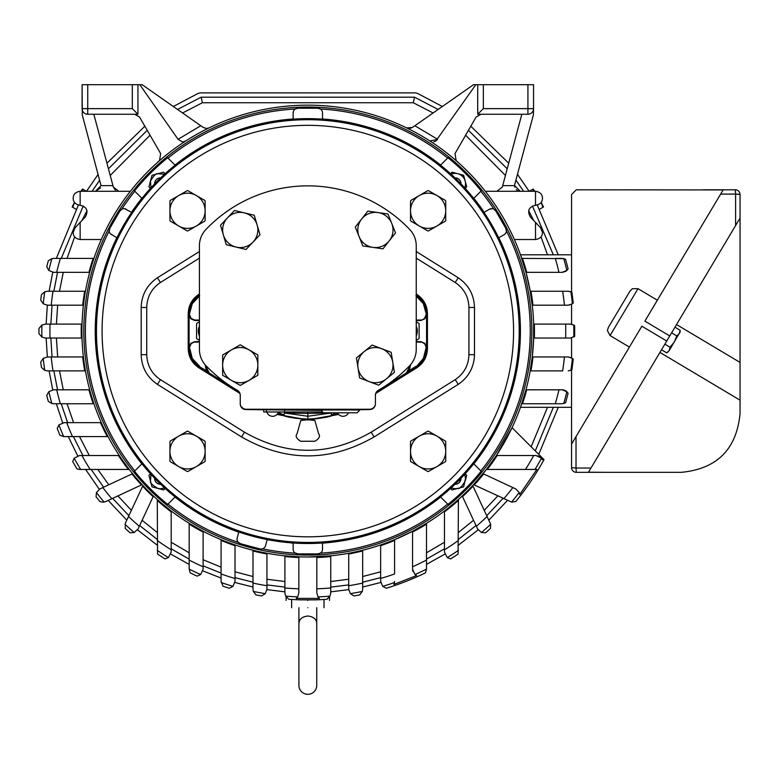 <?xml version="1.0" encoding="UTF-8"?>
<svg xmlns="http://www.w3.org/2000/svg" width="779" height="779" viewBox="0 0 779 779"><rect width="100%" height="100%" fill="white"/><g stroke="black" fill="none" stroke-linecap="round" stroke-linejoin="round"><path stroke-width="1.17" d="M95.398 331.075A212.424 212.424 0 0 0 307.832 543.499A212.424 212.424 0 0 0 520.255 331.075A212.424 212.424 0 0 0 307.832 118.642A212.424 212.424 0 0 0 95.398 331.075M416.239 294.004L416.648 294.258C423.62 298.902 427.213 305.378 427.447 313.694L427.447 348.456C427.194 356.801 423.601 363.267 416.668 367.873L375.868 393.366M199.424 258.122L160.445 282.475C151.632 288.493 147.065 296.828 146.734 307.481L146.734 354.669C147.075 365.332 151.642 373.667 160.445 379.665L244.499 432.189C286.808 456.328 329.03 456.328 371.164 432.189L455.218 379.665C464.021 373.647 468.598 365.312 468.929 354.669L468.929 307.481C468.588 296.818 464.011 288.483 455.218 282.475L416.239 258.122M416.668 367.873L416.619 367.844C423.523 363.248 427.106 356.782 427.369 348.456L427.369 313.694C427.126 305.397 423.542 298.932 416.619 294.296L416.239 294.91M238.627 391.633L199.463 367.162A22.055 22.055 0 0 1 189.102 348.456L189.102 313.694A22.055 22.055 0 0 1 199.424 295.007M338.067 413.717A88.231 88.231 0 0 1 277.587 413.717M416.239 295.007A22.055 22.055 0 0 1 426.561 313.694L426.561 348.456A22.055 22.055 0 0 1 416.19 367.162L377.036 391.633M338.641 414.418L309.682 419.9L314.862 420.475L318.562 433.611C320.52 436.026 319.312 438.577 314.94 441.255L300.713 441.255C296.341 438.577 295.134 436.036 297.101 433.611L300.791 420.475L305.972 419.9L277.022 414.418M239.796 393.366L198.996 367.873C192.043 363.238 188.45 356.772 188.216 348.456L188.216 313.694C188.469 305.349 192.062 298.873 198.996 294.277L199.424 294.004M277.051 414.389L307.832 419.871L338.612 414.389M309.682 419.9L305.972 419.9M199.424 294.91L199.035 294.296C192.131 298.902 188.547 305.358 188.294 313.694L188.294 348.456C188.537 356.753 192.111 363.218 199.035 367.844L239.766 393.298M416.239 251.529L458.247 277.782C468.656 284.929 474.07 294.822 474.479 307.462L474.479 354.688C474.08 367.308 468.666 377.202 458.247 384.359L374.124 436.931C330.023 462.19 285.825 462.19 241.539 436.931L157.416 384.359C146.997 377.211 141.593 367.318 141.184 354.688L141.184 307.462C141.583 294.842 146.997 284.948 157.416 277.782L199.424 251.529M416.239 335.953A11.422 11.422 0 0 0 416.239 326.197M416.239 321.805L418.849 323.314A15.083 15.083 0 0 1 419.102 323.743L419.102 338.398A15.083 15.083 0 0 1 418.849 338.826L416.239 340.335M199.424 326.197A11.422 11.422 0 0 0 199.424 335.953M199.424 340.335L196.805 338.826A15.083 15.083 0 0 1 196.561 338.398L196.561 323.743A15.083 15.083 0 0 1 196.805 323.314L199.424 321.805M428.44 471.499A20.137 20.137 0 0 1 428.119 471.509A20.137 20.137 0 0 1 427.807 471.499L410.845 461.713A20.137 20.137 0 0 1 410.523 461.158L410.523 441.566A20.137 20.137 0 0 1 410.845 441.021L427.807 431.225A20.137 20.137 0 0 1 428.44 431.225L445.403 441.021A20.137 20.137 0 0 1 445.724 441.566L445.724 461.158A20.137 20.137 0 0 1 445.403 461.713L436.922 466.602A17.596 17.596 0 0 1 410.523 451.362A17.596 17.596 0 0 1 436.922 436.123A17.596 17.596 0 0 1 436.922 466.602L428.44 471.499M428.44 230.915A20.137 20.137 0 0 1 428.119 230.925A20.137 20.137 0 0 1 427.807 230.915L410.845 221.119A20.137 20.137 0 0 1 410.523 220.574L410.523 200.982A20.137 20.137 0 0 1 410.845 200.437L427.807 190.641A20.137 20.137 0 0 1 428.44 190.641L445.403 200.437A20.137 20.137 0 0 1 445.724 200.982L445.724 220.574A20.137 20.137 0 0 1 445.403 221.119L436.922 226.017A17.596 17.596 0 0 1 410.523 210.778A17.596 17.596 0 0 1 436.922 195.539A17.596 17.596 0 0 1 436.922 226.017L428.44 230.915M187.856 230.915A20.137 20.137 0 0 1 187.535 230.925A20.137 20.137 0 0 1 187.223 230.915L170.25 221.119A20.137 20.137 0 0 1 169.939 220.574L169.939 200.982A20.137 20.137 0 0 1 170.25 200.437L187.223 190.641A20.137 20.137 0 0 1 187.856 190.641L204.819 200.437A20.137 20.137 0 0 1 205.14 200.982L205.14 220.574A20.137 20.137 0 0 1 204.819 221.119L196.337 226.017A17.596 17.596 0 0 1 169.939 210.778A17.596 17.596 0 0 1 196.337 195.539A17.596 17.596 0 0 1 196.337 226.017L187.856 230.915M187.856 471.499A20.137 20.137 0 0 1 187.535 471.509A20.137 20.137 0 0 1 187.223 471.499L170.25 461.713A20.137 20.137 0 0 1 169.939 461.158L169.939 441.566A20.137 20.137 0 0 1 170.25 441.021L187.223 431.225A20.137 20.137 0 0 1 187.856 431.225L204.819 441.021A20.137 20.137 0 0 1 205.14 441.566L205.14 461.158A20.137 20.137 0 0 1 204.819 461.713L196.337 466.602A17.596 17.596 0 0 1 169.939 451.362A17.596 17.596 0 0 1 196.337 436.123A17.596 17.596 0 0 1 196.337 466.602L187.856 471.499M301.025 618.604L300.1 619.753M299.779 620.288L299.506 620.863M316.741 685.393L316.741 623.911L316.741 685.393A8.92 8.92 0 0 1 307.832 694.303A8.92 8.92 0 0 1 298.912 685.393L298.912 623.911C298.941 619.344 301.911 616.715 307.832 616.014C313.752 616.715 316.722 619.354 316.741 623.911L316.741 607.717M307.832 107.054A224.021 224.021 0 0 0 83.811 331.075A224.021 224.021 0 0 0 307.832 555.086A224.021 224.021 0 0 0 531.843 331.075A224.021 224.021 0 0 0 307.832 107.054M297.987 553.898L294.968 552.915M265.581 545.495L265.561 545.573A4.693 4.693 0 0 1 261.033 549.049L259.67 548.854M259.982 548.932L240.507 543.713L237.994 542.028M167.689 504.393L167.689 504.393A222.891 222.891 0 0 1 134.504 471.207L141.944 463.768M134.504 471.207L134.825 470.886A222.434 222.434 0 0 1 109.235 230.876L109.858 228.315L119.859 211.002L122.137 209.015M141.944 198.372L134.504 190.933A222.891 222.891 0 0 1 167.689 157.748L175.129 165.187M167.689 157.748L168.011 158.069A222.434 222.434 0 0 1 295.309 108.992L297.831 108.252A4.693 4.693 0 0 0 293.138 112.945L293.138 118.992A212.589 212.589 0 0 0 175.012 165.07M111.65 234.771L111.582 234.732A4.693 4.693 0 0 1 109.858 228.315L119.859 211.002A4.693 4.693 0 0 1 126.266 209.288L126.334 209.327M110.345 233.7L116.821 237.751A212.589 212.589 0 0 0 141.836 463.885M473.71 463.768L473.827 463.885A212.589 212.589 0 0 0 498.842 237.751L504.081 234.732A4.693 4.693 0 0 0 505.795 228.315L506.379 231.285M464.683 187.817A10.361 10.361 0 0 0 465.17 181.049L466.718 186.833L465.19 188.372M295.309 553.158A222.434 222.434 0 0 1 262.445 548.825L262.835 548.689M302.973 556.936L307.832 556.995A225.92 225.92 0 0 1 81.912 331.075A225.92 225.92 0 0 1 307.832 105.155A225.92 225.92 0 0 1 533.751 331.075A225.92 225.92 0 0 1 307.832 556.995L330.754 555.826L330.754 593.004L330.004 596.139L326.82 599.285A268.882 268.882 0 0 1 314.852 599.859L300.801 599.859A268.882 268.882 0 0 1 288.843 599.285C285.241 596.451 285.241 596.451 288.843 599.285L285.65 596.139L284.9 593.004L284.9 555.826L298.844 556.81L298.844 588.827L298.844 556.81M93.684 258.404L89.682 272.338L53.556 272.338L48.824 270.488L46.74 266.817A268.882 268.882 0 0 1 48.298 260.809L51.891 258.609L53.556 258.404L93.684 258.404A226.144 226.144 -71.2 0 0 89.449 272.338M85.223 291.249L83.402 305.193L47.431 305.193L43.234 303.781L40.732 300.139A268.882 268.882 0 0 1 41.423 294.696L44.744 291.794L47.431 291.249L85.223 291.249A226.144 226.144 100.1 0 0 83.178 305.193M81.795 324.103L82.019 338.037L45.425 338.037L41.9 337.083L38.96 333.685A268.882 268.882 0 0 1 38.96 328.456L41.9 325.057L45.425 324.103L81.795 324.103A226.144 226.144 91.8 0 0 81.795 338.037M83.178 356.957L85.447 370.892L47.431 370.892L44.744 370.356L41.423 367.445A268.882 268.882 0 0 1 40.732 362.001L43.234 358.359L47.431 356.957L83.178 356.957A226.144 226.144 0 0 0 85.223 370.892M89.449 389.802L93.918 403.746L53.556 403.746L51.891 403.541L48.298 401.341A268.882 268.882 0 0 1 46.74 395.333L48.824 391.662L53.556 389.802L89.449 389.802A226.144 226.144 0 0 0 93.684 403.746M101.066 422.656L108.067 436.591L63.654 436.581L59.934 435.218A268.882 268.882 0 0 1 57.218 428.499L58.941 424.935L64.102 422.656L101.066 422.656A226.144 226.144 66.1 0 0 107.823 436.591M119.002 455.511L129.246 469.445L79.643 469.445L76.965 468.909A268.882 268.882 0 0 1 72.739 461.567L74.161 458.179L79.643 455.511L119.002 455.511A226.144 226.144 0 0 0 128.963 469.445M132.401 473.778L142.119 484.626L105.817 501.549L102.867 502.202L99.887 501.54A268.882 268.882 0 0 1 96.07 496.768L96.44 492.532L99.926 488.92L132.401 473.778A226.144 226.144 0 0 0 141.905 484.723M142.839 485.726L153.434 495.999L138.058 528.97L134.163 532.554L130.044 532.787A268.882 268.882 0 0 1 125.185 528.396L125.419 523.079L142.839 485.726A226.144 226.144 0 0 0 153.336 496.204M157.261 499.797L171.195 510.985L171.195 552.009L168.391 557.598L165.07 558.923A268.882 268.882 0 0 1 157.562 554.044L157.261 499.797A226.144 226.144 0 0 0 171.195 511.267M189.17 523.322L203.105 531.249L203.105 569.235L200.67 574.532L197.165 576.129A268.882 268.882 -153.5 0 1 190.183 572.847L189.17 569.235L189.17 523.322M221.08 539.915L235.015 544.94L235.015 581.397L232.979 586.324L229.338 588.242A268.882 268.882 0 0 1 223.028 586.227L221.08 581.397L221.08 539.915A226.144 226.144 -157.4 0 0 235.015 545.173M252.99 550.461L266.934 553.256L266.934 589.197L265.318 593.647L261.637 595.954A268.882 268.882 0 0 1 255.97 594.903L253.36 591.436L252.99 589.197L252.99 550.461A226.144 226.144 0 0 0 266.934 553.48M208.967 127.931L206.503 128.496L203.28 127.483L200.797 125.74L178.06 139.305L182.257 141.807M529.905 372.576L532.261 356.957L533.644 338.037L533.644 324.103L570.238 324.103L573.763 325.057L574.678 325.7L574.678 336.44L570.238 338.037L565.642 338.037L570.238 338.037M455.111 177.865L454.985 177.875A5.862 5.862 0 0 1 461.032 183.737L461.032 183.912A5.862 5.862 0 0 0 461.032 183.737L460.584 181.488M536.01 455.511L497.236 455.511L536.01 455.511L541.493 458.179A265.999 265.999 0 0 1 535.007 469.445L525.474 469.445L536.897 469.386L519.72 494.499L519.213 492.532A265.999 265.999 0 0 1 511.56 502.095L515.766 501.54A268.882 268.882 0 0 0 544.005 459.6L543.051 458.646L542.437 459.776L541.493 458.179L538.007 455.793M490.663 524.267L490.468 528.396A268.882 268.882 0 0 1 485.619 532.787L481.49 532.554L477.605 528.97L462.327 496.204A226.144 226.144 0 0 0 472.814 485.726L490.663 524.267A265.999 265.999 0 0 1 481.49 532.554M330.004 596.139A265.999 265.999 0 0 1 317.988 596.88L319.39 598.408L296.273 598.408L297.666 596.88L298.844 593.004L298.844 588.827A257.907 257.907 0 0 1 284.9 587.96M165.129 488.433L163.59 489.962L157.806 488.414L160.493 488.764L164.573 487.927M451.08 487.927L455.17 488.764L457.848 488.414L452.073 489.962L450.535 488.433M464.683 474.323L465.521 478.413L463.622 486.865L457.848 488.414C459.396 489.105 461.84 486.671 465.17 481.091L466.718 475.317L465.19 473.778M307.832 600.443C279.836 600.443 279.836 600.443 307.832 600.443C335.827 600.443 335.827 600.443 307.832 600.443M293.878 599.587L291.414 599.45M286.127 600.443L286.127 596.948L286.769 597.756M154.622 183.844L154.632 183.912A5.862 5.862 0 0 1 160.493 177.865L160.669 177.875A5.862 5.862 0 0 0 160.493 177.865L158.244 178.313M154.632 183.62L155.05 181.546M155.07 181.488L156.306 179.628M156.345 179.589L158.195 178.342M156.297 182.198L158.955 179.54M158.303 483.856L160.493 484.275A5.862 5.862 0 0 0 160.669 484.275L160.493 484.275A5.862 5.862 0 0 1 154.632 478.228L154.632 478.296M158.244 483.827L156.384 482.6M156.345 482.561L155.099 480.711M155.07 480.653L154.622 478.51M457.409 483.827L454.985 484.275A5.862 5.862 0 0 0 461.032 478.413L459.357 482.522M307.832 607.717C286.945 607.717 286.945 607.717 307.832 607.717C328.719 607.717 328.719 607.717 307.832 607.717M158.955 482.61L156.297 479.942M459.367 479.942L456.698 482.61M668.246 351.767L666.688 352.858L669.249 350.56L666.688 352.858L661.517 349.771L664.876 344.133L670.057 347.22L674.293 342.098L676.785 335.934L679.337 333.626L680.145 330.286L674.974 327.199M440.524 165.187L447.964 157.748A222.891 222.891 0 0 1 481.149 190.933L473.71 198.372M317.676 108.252L320.354 108.992A222.434 222.434 0 0 1 447.643 158.069L447.964 157.748M481.149 190.933L480.828 191.254A222.434 222.434 0 0 1 493.896 209.181L495.872 211.138M498.842 237.751A212.589 212.589 0 0 1 473.827 463.885L481.149 471.207A222.891 222.891 0 0 1 447.964 504.393L440.524 496.953M447.964 504.393L447.643 504.071A222.434 222.434 0 0 1 320.354 553.158L317.676 553.898M450.535 173.717L452.073 172.178L463.622 175.275L465.17 181.049A10.361 10.361 0 0 0 451.08 174.214M322.516 118.836L322.516 118.992A212.589 212.589 0 0 1 440.641 165.07A212.589 212.589 0 0 0 322.516 118.992L322.516 112.945A4.693 4.693 0 0 0 317.822 108.252L297.831 108.252M505.795 228.315L495.804 211.002A4.693 4.693 0 0 0 489.387 209.288L484.158 212.307A212.589 212.589 0 0 0 473.827 198.255M489.319 209.327L491.9 208.665M293.42 111.358L293.138 112.945M121.767 209.181A222.434 222.434 0 0 1 134.825 191.254L134.504 190.933M124.757 208.733L131.505 212.307A212.589 212.589 0 0 1 141.836 198.255A212.589 212.589 0 0 0 131.505 212.307L131.378 212.239M505.308 233.7L504.013 234.771M481.149 471.207L476.69 466.748M175.129 496.953L168.011 504.071A222.434 222.434 0 0 0 238.257 542.35M237.04 539.565L237.186 537.968A4.693 4.693 0 0 0 240.507 543.713M238.715 532.271L237.186 537.968M205.724 517.538A212.589 212.589 0 0 1 204.789 517.022M261.033 549.049A4.693 4.693 0 0 1 259.816 548.893M440.641 497.07C405.947 524.433 366.578 539.798 322.516 543.158L322.516 549.205A4.693 4.693 0 0 1 317.822 553.898L297.831 553.898A4.693 4.693 0 0 1 293.138 549.205L293.138 549.127M293.138 543.304L293.138 543.158A212.589 212.589 0 0 1 291.736 543.051M268.512 539.993A212.589 212.589 0 0 1 267.129 539.73L267.09 539.876M348.729 553.48L362.663 550.237L362.663 589.197L362.293 591.436L359.694 594.903A268.882 268.882 0 0 1 354.017 595.954L350.346 593.647L348.729 589.197L348.729 553.48A226.144 226.144 169.6 0 0 362.663 550.461M380.639 545.173L394.583 539.672L412.549 531.249L426.493 523.322L426.493 569.235L425.48 572.847A268.882 268.882 0 0 1 386.316 588.242L382.684 586.324L380.639 581.397L380.639 545.173A226.144 226.144 0 0 0 394.583 539.915L394.583 573.957A257.907 257.907 0 0 1 380.639 578.495M444.468 511.267L458.403 499.495L458.101 554.044A268.882 268.882 -30.9 0 1 450.583 558.923L447.263 557.598L444.468 552.009L444.468 511.267A226.144 226.144 0 0 0 458.403 499.797M462.327 496.204L472.814 485.726M511.56 502.095L473.544 484.626L486.417 469.445L496.389 455.511L512.056 427.661L543.051 458.646M571.572 407.329L520.489 407.329L525.981 389.802L562.097 389.802L566.859 391.681M532.378 306.225L530.207 291.249L525.981 272.338L520.489 254.811L571.572 254.811M455.17 177.865L457.361 178.294M457.409 178.313L459.279 179.55M459.318 179.589L460.564 181.439M175.012 497.07C194.244 512.416 215.491 524.101 238.754 532.125M265.561 545.573L267.129 539.73L293.138 543.158L293.138 549.205M150.474 188.372L148.935 186.833L152.032 175.275L163.59 172.178L165.129 173.717M101.299 239.513L80.149 239.513L80.149 222.405L85.232 217.068C88.66 210.943 86.966 207.01 80.179 205.257A6.992 6.992 0 0 1 80.149 205.257L80.149 191.274L130.366 191.274M456.173 160.678L454.994 153.619L476.086 117.074L480.964 114.26M435.86 140.989L475.833 84.697L533.557 84.697L533.557 108.632A5.628 5.628 0 0 1 527.928 114.26L477.712 114.26L477.712 84.697M407.096 128.107L407.914 128.36M408.215 128.418L409.296 128.496M409.52 128.486L412.383 127.483L406.687 127.931M433.747 141.768L435.13 141.369M435.792 141.028L437.506 139.431L429.852 140.941M437.594 139.305L414.866 125.74L412.383 127.483M183.211 141.817L185.811 140.941M201.05 125.925L201.703 126.383M202.082 126.646L203.28 127.483M134.689 114.26L139.568 117.074L160.669 153.619L159.491 160.678M100.549 187.914L95.398 191.274L101.027 185.636L82.292 114.971L82.097 84.697L139.821 84.697L178.148 139.431M485.298 191.274L535.504 191.274L535.504 205.257A6.992 6.992 0 0 1 535.485 205.257C528.688 207.01 527.003 210.943 530.421 217.068L535.504 222.405L535.504 239.513L514.364 239.513M530.207 291.249L568.222 291.249L571.572 292.106L571.572 194.507L576.265 189.813L723.126 189.93L644.885 321.123L669.755 335.953L740.05 218.081L740.05 413.668C736.574 449.298 717.021 468.851 681.391 472.327L576.265 472.327L576.022 468.043L576.265 472.327A4.693 4.693 0 0 1 571.572 467.634L571.552 370.044M571.552 292.096L570.91 291.794A265.999 265.999 0 0 1 572.419 303.781L568.222 305.193L532.485 305.193A226.144 226.144 0 0 0 530.431 291.249M522.485 258.404A226.621 226.621 0 0 1 526.711 272.338L558.962 272.338A257.907 257.907 0 0 0 555.291 258.404L562.097 258.404L565.622 259.358L568.095 268.921L566.839 270.488L562.097 272.338L526.205 272.338A226.144 226.144 -105 0 0 521.979 258.404L563.762 258.609A265.999 265.999 77.3 0 1 566.839 270.488L567.988 269.106M566.596 270.702L565.681 271.355M565.535 271.433L562.341 272.338M526.711 272.338L526.205 272.338M562.642 291.249A257.907 257.907 0 0 1 564.434 305.193L532.485 305.193M534.345 324.103A226.621 226.621 0 0 1 534.345 338.037L565.642 338.037A257.907 257.907 -91.4 0 0 565.642 324.103L570.238 324.103M571.572 324.23L571.572 304.336L568.222 305.193M533.644 338.037L533.858 338.037A226.144 226.144 91.8 0 0 533.858 324.103M534.345 338.037L533.858 338.037M530.256 370.892L530.431 370.892A226.144 226.144 0 0 0 532.485 356.957L568.222 356.957L571.572 357.814L571.572 337.911M532.485 356.957L564.434 356.957A257.907 257.907 0 0 1 562.642 370.892L530.431 370.892M571.903 369.85L568.222 370.892L571.903 369.85L573.256 359.1L572.419 358.359A265.999 265.999 0 0 1 570.91 370.356M562.38 389.812L563.733 389.997M563.889 390.036L565.418 390.649M565.554 390.717L566.576 391.428M563.762 403.541A265.999 265.999 -74.4 0 0 566.839 391.662L568.095 393.22L565.622 402.792L562.097 403.746L521.979 403.746A226.144 226.144 108.8 0 0 526.205 389.802L558.962 389.802A257.907 257.907 0 0 1 555.291 403.746L562.097 403.746L565.622 402.792M486.486 469.445L486.69 469.445A226.144 226.144 0 0 0 496.651 455.511L497.236 455.511A226.621 226.621 0 0 1 487.303 469.445L525.474 469.445A257.907 257.907 0 0 0 533.732 455.511M503.809 498.735A257.907 257.907 0 0 0 512.835 487.566L483.048 473.681L515.737 488.92L519.213 492.532M426.493 569.137A265.999 265.999 0 0 1 414.993 574.532L412.549 569.235L412.549 531.502A226.144 226.144 0 0 0 426.493 523.576M412.549 569.235L412.549 531.502M414.993 574.532L416.599 575.554L393.872 584.454L394.476 582.565A265.999 265.999 0 0 1 382.684 586.324M412.636 570.325L412.919 571.455M316.819 557.034L316.819 588.827L316.819 557.034A226.144 226.144 -6 0 0 330.754 556.05M317.988 596.88L316.819 593.004L316.819 588.827A257.907 257.907 0 0 0 330.754 587.96M164.573 174.214L157.806 173.727C156.258 173.035 153.823 175.479 150.483 181.049L150.97 187.817M150.97 474.323L150.483 481.091C149.792 482.639 152.236 485.083 157.806 488.414L152.032 486.865L148.935 475.317L150.474 473.778M93.831 114.26L113.345 187.096L118.788 191.274L117.006 190.982M113.345 187.096L115.35 190.095M80.149 205.257C75.573 204.526 73.245 202.189 73.177 198.265C73.245 194.331 75.563 192.004 80.149 191.274M80.149 239.513C75.582 238.812 73.265 236.485 73.177 232.522L75.115 227.702L80.149 222.405M414.866 125.74L473.486 84.697L475.833 84.697M139.821 84.697L142.167 84.697L200.797 125.74M137.941 84.697L137.941 114.26L87.735 114.26A5.628 5.628 0 0 1 82.097 108.632L82.525 110.784M535.504 222.405L540.548 227.702L542.476 232.522C542.388 236.456 540.071 238.783 535.504 239.513M520.265 191.274L514.637 185.636L514.822 184.185L533.372 114.971L533.557 108.632L483.35 108.632L478.111 113.87M502.309 187.096L496.875 191.274L502.309 187.096L502.698 185.636L514.637 185.636L514.87 187.262M516.263 189.599L517.344 190.456M518.191 190.874L519.018 191.128M535.504 191.274C540.09 192.004 542.418 194.331 542.476 198.265C542.418 202.189 540.09 204.526 535.504 205.257M565.622 259.358L563.762 258.609M568.222 291.249L570.91 291.794M571.903 292.3L573.256 303.05L572.419 303.781M568.222 356.957L572.419 358.359M571.572 444.059L571.572 467.634L576.022 468.043L576.022 436.6L571.572 444.059M394.583 581.397L394.476 582.565M327.978 598.574L326.82 599.285C330.413 596.451 330.413 596.451 326.82 599.285L324.541 599.431M456.698 179.54L459.367 182.198M85.573 113.831L87.735 114.26A5.628 5.628 0 0 1 82.097 108.632L87.735 108.632L87.735 114.26M502.698 185.636L521.833 114.26M137.075 113.393L132.313 108.632L87.735 108.632L87.735 84.697M433.095 112.974L413.298 102.75L202.365 102.75L182.568 112.974M150.045 135.215L110.228 175.47M86.995 210.7L81.892 220.584M74.657 236.816L67.052 258.404M63.274 272.338L59.496 291.249M57.656 305.193L56.419 324.103M56.419 338.037L57.656 356.957M59.496 370.892L63.274 389.802M67.052 403.746L73.586 422.656M79.526 436.591L89.264 455.511M97.803 469.445L108.768 484.791M117.882 495.921L131.378 510.303M142.109 520.265L157.261 532.524M171.195 542.233L189.17 552.827M203.105 559.741L221.08 567.151M235.015 571.815L252.99 576.528M266.934 579.235L284.9 581.533M330.754 581.533L348.729 579.235M362.663 576.528L380.639 571.815M426.493 552.827L444.468 542.233M458.403 532.524L473.544 520.265M484.275 510.303L497.781 495.921M531.151 446.757L547.501 407.329M547.501 254.811L541.006 236.816M533.771 220.584L528.668 210.7M505.425 175.47L465.618 135.215M657.359 300.217L638.011 288.678L632.344 288.736L630.045 291.044L608.341 327.433L607.406 330.549L610.054 335.564L629.403 347.093L576.022 436.6L641.867 326.197L666.736 341.027L669.755 335.953M574.366 439.385L572.867 441.897M321.766 599.587L316.43 599.811M320.958 599.635L321.639 599.596M459.318 482.561L457.468 483.808M82.097 84.697L82.097 108.632M177.534 109.459L201.148 97.18L414.516 97.18L413.298 102.75M414.516 97.18L438.119 109.459M468.432 130.336L507.217 168.79M515.912 180.105L523.576 191.274M532.417 205.968L553.333 254.811M553.333 407.329L535.28 450.885M503.02 498.375L486.768 515.649M475.998 525.523L458.403 539.438M444.468 548.835L426.493 559.127M380.639 577.629L362.663 582.234M348.729 584.883L330.754 587.132M284.9 587.132L266.934 584.883M252.99 582.234L235.015 577.629M221.08 573.071L203.105 565.856M189.17 559.127L171.195 548.835M157.261 539.438L139.665 525.523M128.886 515.649L112.634 498.375M103.597 487.206L91.162 469.445M82.866 455.511L73.401 436.591M67.617 422.656L61.239 403.746M57.549 389.802L53.848 370.892M52.057 356.957L50.839 338.037M50.839 324.103L52.057 305.193M53.848 291.249L57.549 272.338M61.239 258.404L83.246 205.968M92.088 191.274L99.741 180.105M108.447 168.79L147.221 130.336M201.148 97.18L202.365 102.75M738.745 194.224L735.6 194.098L735.357 189.813L703.067 189.813L735.357 189.813A4.693 4.693 0 0 1 740.05 194.507L739.719 194.361M608.555 472.327L588.496 472.21L666.736 341.027M442.345 106.499L417.408 93.344L415.431 92.905L200.222 92.905L198.246 93.344L173.318 106.499M144.855 126.227L106.947 163.22M98.193 174.301L86.518 191.274M78.397 205.023L56.341 258.404M52.738 272.29L49.106 291.249M47.334 305.193L46.146 324.103M46.146 338.037L47.344 356.957M49.106 370.892L52.738 389.851M56.341 403.746L62.661 422.802M68.27 436.591L77.676 455.793M85.622 469.445L99.264 489.27M108.223 500.43L126.792 520.148M137.542 529.886L157.261 545.203M170.854 554.151L189.17 564.405M202.9 570.9L221.08 578.057M234.927 582.488L252.99 587.035M266.915 589.625L284.9 591.836M330.754 591.836L348.739 589.625M362.663 587.035L380.727 582.488M426.493 564.405L444.799 554.151M458.403 545.203L478.121 529.886M488.871 520.148L507.441 500.43M538.756 454.352L558.251 407.329M558.251 254.811L537.257 205.023M529.145 191.274L517.47 174.301M508.706 163.22L470.808 126.227M736.876 223.398L735.6 225.54L735.6 194.098L740.05 194.507L740.05 218.081L740.05 194.507M659.94 352.42L740.05 400.192M248.949 92.905L254.937 92.905M327.589 92.905L335.876 92.905M353.773 92.905L361.972 92.905M377.328 92.905L382.635 92.905M671.615 332.847L676.785 335.934M679.931 332.175L669.249 350.56L670.057 347.22M676.552 324.561L740.05 362.42M529.253 191.274L533.128 189.034L532.505 189.394L534.433 191.274M539.535 209.259L542.866 207.341L541.171 202.336L543.489 206.98L542.866 207.341L543.499 206.971M76.128 209.259L72.165 206.971L72.788 207.341L74.492 202.336L72.174 206.98M86.401 191.274L83.149 189.394L81.22 191.274M82.506 189.044L83.149 189.394L82.506 189.044L80.958 191.274M534.696 191.274L533.157 189.044M320.558 409.978L359.859 409.978L357.162 412.792L323.256 412.792L320.578 409.248L245.882 409.248L320.578 409.248M263.711 411.984L263.711 409.851L263.711 411.984L266.535 411.984L266.535 409.9M322.477 411.984L266.535 411.984M242.727 408.001L240.76 406.248L241.899 407.894L245.784 409.54L320.958 410.397M359.849 409.715L369.879 409.54A5.628 5.628 0 0 0 375.41 403.911L375.41 395.255A5.628 5.628 0 0 1 378.224 390.376A140.785 140.785 0 0 0 409.764 365.575A23.467 23.467 0 0 0 416.239 349.382L416.239 329.225M205.052 364.63L209.21 372.898L206.192 369.733L205.062 364.65M224.956 382.84L237.624 390.824A5.628 5.628 0 0 1 240.253 395.586L240.253 403.61A5.628 5.628 0 0 0 245.882 409.248L369.772 409.248A5.628 5.628 0 0 0 375.41 403.61M245.784 409.54A5.628 5.628 0 0 1 240.253 403.911M410.591 364.65L409.462 369.733L406.443 372.907L390.707 382.84L406.443 372.907L410.601 364.63M375.41 403.911L375.41 395.586A5.628 5.628 0 0 1 378.039 390.824L390.707 382.84M207.058 370.999L199.473 366.763L227.731 384.583L209.21 372.907M395.888 379.568L416.19 366.763L423.328 358.535L426.016 348.106L423.737 358.759L416.19 366.763M406.443 372.907L387.923 384.583M199.424 329.225L199.424 349.382A23.467 23.467 0 0 0 205.899 365.575A140.785 140.785 0 0 0 237.439 390.376A5.628 5.628 0 0 1 240.253 395.255L240.253 403.61M241.87 407.855L243.963 409.209M373.453 408.177L374.903 406.248L373.754 407.894L369.879 409.54M331.046 412.792L307.832 413.445L307.832 411.984M338.057 413.707L331.766 415.752L331.046 413.036L307.832 416.249L307.832 419.063C296.147 418.518 288.172 417.417 283.897 415.752L284.627 411.049M327.842 416.755L331.766 415.752C327.492 417.417 319.517 418.518 307.832 419.063M336.392 412.792L331.572 414.944M373.793 407.855L372.937 408.001M307.832 416.249L307.832 413.445L284.608 413.036L307.832 416.249M284.082 414.944L278.259 412.49M287.821 416.755L277.597 413.707M426.483 348.106L424.857 343.344L420.942 341.66L424.536 343.666L426.483 347.288M415.947 295.786L423.328 303.615L426.483 314.852L423.737 303.382L416.19 295.387M426.483 314.852L424.857 318.806L420.942 320.481L416.239 320.568M199.473 366.763L191.926 358.759L189.18 348.106L190.797 343.344L194.711 341.66L191.128 343.666L189.18 348.106M199.716 295.786L192.325 303.615L189.18 314.852L191.926 303.382L199.473 295.387M189.18 314.852L190.797 318.806L194.711 320.481L199.424 320.568M199.424 341.582L194.711 341.66M189.638 314.852L191.128 318.475L194.711 320.013L199.424 320.101M416.239 341.582L420.942 341.66M359.84 409.248L369.772 409.248L359.84 409.248L359.859 409.978M237.439 390.376A5.628 5.628 0 0 1 240.253 395.255A5.628 5.628 0 0 0 237.439 390.376M416.239 265.873L416.239 245.716A23.467 23.467 0 0 0 409.764 229.532A140.785 140.785 0 0 0 205.899 229.532A23.467 23.467 0 0 0 199.424 245.716L199.424 265.873M199.424 245.716L199.424 349.382M416.239 349.382L416.239 245.716M377.922 212.55A17.596 17.596 0 0 0 361.583 219.084L355.292 227.069L362.839 245.94L382.947 248.842L395.518 232.872L387.981 214.011L367.863 211.099L361.583 219.084A17.596 17.596 0 0 1 391.749 223.437A17.596 17.596 0 0 1 372.898 247.391A17.596 17.596 0 0 1 361.583 219.084M253 242.103L260.001 234.742L254.256 215.247L234.498 210.486L220.496 225.209L226.251 244.694L245.998 249.465L253 242.103A17.596 17.596 0 0 1 223.369 234.956A17.596 17.596 0 0 1 244.382 212.862A17.596 17.596 0 0 1 253 242.103M386.511 378.779L394.398 372.372L391.175 352.303L372.187 345.068L356.422 357.892L359.645 377.951L378.633 385.196L386.511 378.779A17.596 17.596 0 0 1 358.028 367.922A17.596 17.596 0 0 1 381.681 348.69A17.596 17.596 0 0 1 386.511 378.779M249.046 380.366L257.849 375.293L257.849 354.971L240.253 344.805L222.648 354.971L222.648 375.293L240.253 385.449L249.046 380.366A17.596 17.596 0 0 1 222.648 365.127A17.596 17.596 0 0 1 249.046 349.888A17.596 17.596 0 0 1 249.046 380.366M102.088 331.075A205.744 205.744 0 0 0 307.832 536.819A205.744 205.744 0 0 0 513.575 331.075A205.744 205.744 0 0 0 307.832 125.331A205.744 205.744 0 0 0 102.088 331.075M519.204 331.075A211.372 211.372 0 0 1 307.832 542.447A211.372 211.372 0 0 1 96.46 331.075A211.372 211.372 0 0 1 307.832 119.703A211.372 211.372 0 0 1 519.204 331.075M426.561 313.694L427.447 313.694M189.102 313.694L188.216 313.694M189.102 348.456L188.216 348.456M199.463 367.162L199.015 367.883M416.19 367.162L416.619 367.844L375.897 393.298M426.561 348.456L427.447 348.456M458.247 384.359L455.218 379.665M468.929 354.669L474.479 354.688M374.124 436.931L371.164 432.189M468.929 307.481L474.479 307.462M241.539 436.931L244.499 432.189M455.218 282.475L458.247 277.782M157.416 384.359L160.445 379.665M141.184 354.688L146.734 354.669M141.184 307.462L146.734 307.481M160.445 282.475L157.416 277.782M573.763 325.057A265.999 265.999 0 0 1 573.763 337.083M506.418 230.876A222.434 222.434 0 0 1 480.828 470.886M473.749 484.723A226.144 226.144 0 0 0 483.253 473.778M298.844 557.034A226.144 226.144 0 0 1 284.9 556.05M203.105 531.502A226.144 226.144 -152.4 0 1 189.17 523.576M101.027 185.636L112.955 185.636M53.011 291.249A257.907 257.907 0 0 0 51.219 305.193M43.234 303.781A265.999 265.999 0 0 1 44.744 291.794M82.691 305.193A226.621 226.621 0 0 1 84.726 291.249M60.373 258.404A257.907 257.907 0 0 0 56.692 272.338M48.824 270.488A265.999 265.999 0 0 1 51.891 258.609M88.952 272.338A226.621 226.621 0 0 1 93.168 258.404M532.972 305.193A226.621 226.621 0 0 0 530.927 291.249M81.308 338.037A226.621 226.621 0 0 1 81.308 324.103M50.012 338.037A257.907 257.907 0 0 1 50.012 324.103M41.9 337.083A265.999 265.999 0 0 1 41.9 325.057M532.972 356.957A226.621 226.621 0 0 1 530.927 370.892M526.711 389.802A226.621 226.621 0 0 1 522.485 403.746M483.71 473.983A226.621 226.621 0 0 1 474.216 484.937M476.358 526.302A257.907 257.907 0 0 0 487.148 516.448M473.038 486.203A226.621 226.621 0 0 1 462.541 496.671M458.403 550.354A265.999 265.999 -31.9 0 1 447.263 557.598M444.468 549.818A257.907 257.907 0 0 0 458.403 540.46M444.468 511.871A226.621 226.621 0 0 0 458.403 500.439M412.549 566.761A257.907 257.907 0 0 0 426.493 560.062M426.493 524.15A226.621 226.621 0 0 1 412.549 532.047M394.583 540.441A226.621 226.621 0 0 1 380.639 545.68M348.729 585.72A257.907 257.907 0 0 0 362.663 583.082M362.293 591.436A265.999 265.999 0 0 1 350.346 593.647M362.663 550.967A226.621 226.621 0 0 1 348.729 553.976M330.754 556.537A226.621 226.621 0 0 1 316.819 557.521M285.65 596.139A265.999 265.999 0 0 0 297.666 596.88M284.9 556.537A226.621 226.621 0 0 0 298.844 557.521M252.99 583.082A257.907 257.907 0 0 0 266.934 585.72M265.318 593.647A265.999 265.999 0 0 1 253.36 591.436M266.934 553.976A226.621 226.621 0 0 1 252.99 550.967M221.08 573.957A257.907 257.907 0 0 0 235.015 578.495M232.979 586.324A265.999 265.999 0 0 1 221.178 582.565M221.08 540.441A226.621 226.621 0 0 0 235.015 545.68M189.17 560.062A257.907 257.907 0 0 0 203.105 566.761M200.67 574.532A265.999 265.999 0 0 1 189.17 569.137M203.105 532.047A226.621 226.621 0 0 1 189.17 524.15M157.261 540.46A257.907 257.907 0 0 0 171.195 549.818M168.391 557.598A265.999 265.999 0 0 1 157.261 550.354M171.195 511.871A226.621 226.621 0 0 1 157.261 500.439M128.516 516.448A257.907 257.907 0 0 0 139.295 526.302M134.163 532.554A265.999 265.999 0 0 1 124.991 524.267M153.112 496.671A226.621 226.621 0 0 1 142.615 486.203M102.828 487.566A257.907 257.907 0 0 0 111.855 498.735M104.104 502.095A265.999 265.999 0 0 1 96.44 492.532M141.447 484.937A226.621 226.621 0 0 1 131.953 473.983M80.656 469.445A265.999 265.999 0 0 1 74.161 458.179M81.922 455.511A257.907 257.907 0 0 0 90.179 469.445M128.35 469.445A226.621 226.621 0 0 1 118.427 455.511M66.731 422.656A257.907 257.907 0 0 0 72.496 436.591M63.654 436.581A265.999 265.999 0 0 1 58.941 424.935M107.268 436.591A226.621 226.621 0 0 1 100.53 422.656M56.692 389.802A257.907 257.907 0 0 0 60.373 403.746M51.891 403.541A265.999 265.999 0 0 1 48.824 391.662M93.168 403.746A226.621 226.621 0 0 1 88.952 389.802M51.219 356.957A257.907 257.907 0 0 0 53.011 370.892M44.744 370.356A265.999 265.999 0 0 1 43.234 358.359M84.726 370.892A226.621 226.621 0 0 1 82.691 356.957M527.928 114.26L527.928 84.697M483.35 108.632L483.35 84.697M132.313 84.697L132.313 108.632M576.265 472.327A4.693 4.693 0 0 1 571.572 467.634M638.011 288.678L610.054 335.564M720.643 194.098L735.6 194.098M576.022 468.043L590.988 468.043M199.424 342.049L194.711 342.127M199.716 366.364L192.325 358.535L189.638 348.106M426.016 314.852L424.536 318.475L420.942 320.481M420.942 320.013L416.239 320.101M416.239 342.049L420.942 342.127M426.016 347.288L426.016 348.106M415.947 366.364L408.605 370.999M291.638 607.717L291.638 600.443M298.912 623.911L298.912 607.717M329.527 600.443L329.527 596.957M324.015 607.717L324.015 600.443M680.125 332.321L680.145 330.286M337.531 412.792A6.057 6.057 0 0 0 348.515 412.792M266.827 411.984A6.057 6.057 0 0 0 278.434 411.984M331.766 415.752L333.169 415.343M375.41 395.586L375.536 394.378M240.117 394.378L240.253 395.586"/></g></svg>
